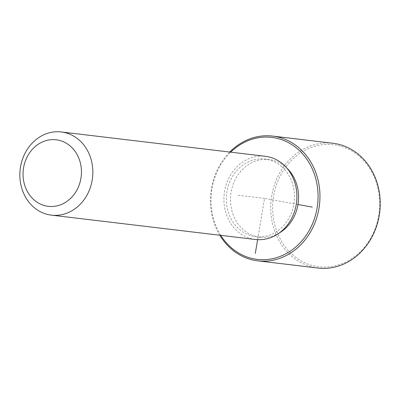 <?xml version="1.0" encoding="UTF-8"?>
<svg xmlns="http://www.w3.org/2000/svg" width="400" height="400" viewBox="0 0 400 400"><rect width="100%" height="100%" fill="white"/><g stroke="black" fill="none" stroke-linecap="round" stroke-linejoin="round"><path stroke-width="0.3" stroke-dasharray="2 1.5" d="M279.105 233.085A39.095 33.99 96.8 0 1 259.895 237.205A39.095 33.99 96.8 0 1 242.825 229.275A39.095 33.99 96.8 0 1 233.325 183.895A39.095 33.99 96.8 0 1 269.155 159.57A39.095 33.99 96.8 0 1 286.225 167.495A39.095 33.99 96.8 0 1 286.86 168.09M282.115 167.005A39.095 33.99 96.8 0 1 291.615 212.385A39.095 33.99 96.8 0 1 255.785 236.715A39.095 33.99 96.8 0 1 238.72 228.785A39.095 33.99 96.8 0 1 229.22 183.405A39.095 33.99 96.8 0 1 265.045 159.08A39.095 33.99 96.8 0 1 282.115 167.005M255.455 239.485A41.885 36.42 96.8 0 1 237.17 230.99A41.885 36.42 96.8 0 1 226.99 182.37A41.885 36.42 96.8 0 1 265.38 156.305M220.765 235.345A61.43 53.415 96.8 0 1 230.69 152.165M219.815 235.235A62.83 54.63 96.8 0 1 229.74 152.055M360.25 157.195A61.43 53.415 96.8 0 1 367.425 243.215A61.43 53.415 96.8 0 1 292.055 254.28A61.43 53.415 96.8 0 1 284.88 168.26A61.43 53.415 96.8 0 1 360.25 157.195M318.025 268.04A62.83 54.63 96.8 0 1 290.6 255.3A62.83 54.63 96.8 0 1 275.33 182.37A62.83 54.63 96.8 0 1 332.915 143.27M297.975 204.505L264.525 198.385L257.615 239.67M264.525 198.385L237.135 195.115M255.785 236.715L259.895 237.205M265.045 159.08L269.155 159.57"/><path stroke-width="0.6" d="M286.86 168.09A39.095 33.99 96.8 0 1 279.105 233.085M61.315 131.96L265.38 156.305A41.885 36.42 96.8 0 1 283.665 164.8A41.885 36.42 96.8 0 1 293.84 213.42A41.885 36.42 96.8 0 1 255.455 239.485L51.39 215.14A41.885 36.42 96.8 0 1 33.105 206.645A41.885 36.42 96.8 0 1 22.925 158.02A41.885 36.42 96.8 0 1 61.315 131.96A41.885 36.42 96.8 0 1 79.6 140.45A41.885 36.42 96.8 0 1 89.78 189.075A41.885 36.42 96.8 0 1 51.39 215.14M70.845 146.58A33.51 29.135 96.8 0 1 74.76 193.5A33.51 29.135 96.8 0 1 33.645 199.535A33.51 29.135 96.8 0 1 29.735 152.615A33.51 29.135 96.8 0 1 70.845 146.58M230.69 152.165A61.43 53.415 96.8 0 1 298.62 149.845A61.43 53.415 96.8 0 1 305.795 235.865A61.43 53.415 96.8 0 1 230.43 246.93A61.43 53.415 96.8 0 1 220.765 235.345M229.74 152.055A62.83 54.63 96.8 0 1 272.655 136.08A62.83 54.63 96.8 0 1 300.08 148.82A62.83 54.63 96.8 0 1 315.35 221.755A62.83 54.63 96.8 0 1 257.765 260.85A62.83 54.63 96.8 0 1 230.34 248.11A62.83 54.63 96.8 0 1 219.815 235.235M272.655 136.08L332.915 143.27A62.83 54.63 96.8 0 1 360.34 156.01A62.83 54.63 96.8 0 1 375.61 228.945A62.83 54.63 96.8 0 1 318.025 268.04L257.765 260.85M257.615 239.67L255.31 253.445M297.975 204.505L312.315 207.13"/></g></svg>
